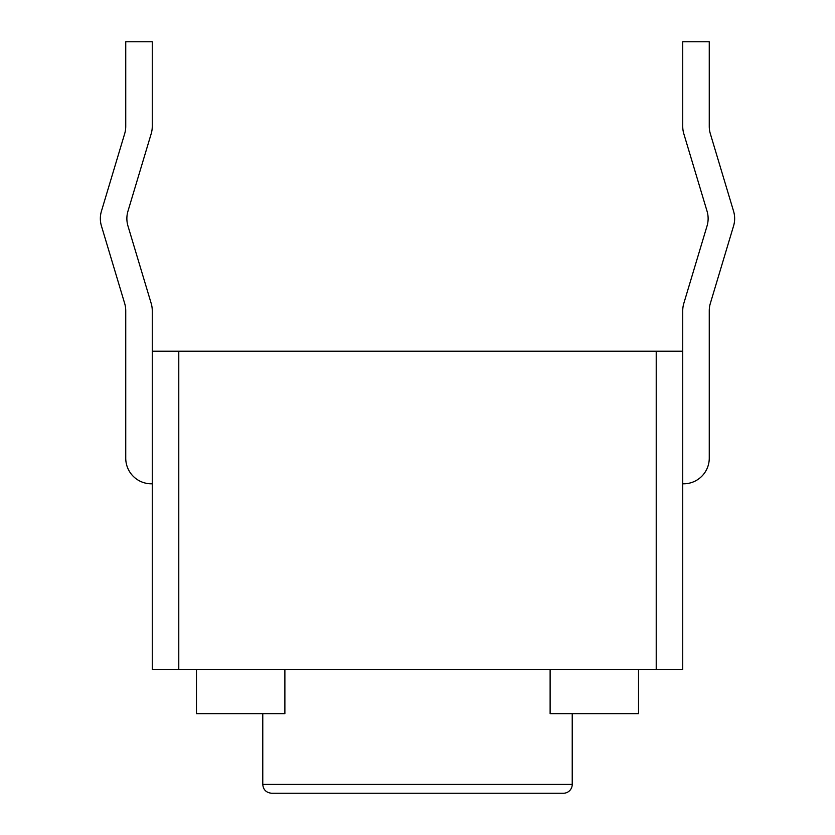 <?xml version="1.0" encoding="UTF-8"?>
<svg xmlns="http://www.w3.org/2000/svg" width="835" height="835" viewBox="0 0 835 835"><rect width="100%" height="100%" fill="white"/><g stroke="black" fill="none" stroke-linecap="round" stroke-linejoin="round"><path stroke-width="1.25" d="M152.262 310.745L152.262 351.191L682.738 351.191L682.738 669.472L152.262 669.472L152.262 310.745A25.634 25.634 0 0 0 151.187 303.376L127.953 225.941A25.634 25.634 0 0 1 127.953 211.203L151.187 133.767A25.634 25.634 0 0 0 152.262 126.398L152.262 41.75L125.741 41.75L125.741 126.398A25.634 25.634 0 0 1 124.655 133.767L101.432 211.203A25.634 25.634 0 0 0 101.432 225.941L124.655 303.376A25.634 25.634 0 0 1 125.741 310.745L125.741 458.164A25.634 25.634 0 0 0 151.385 483.809L152.262 483.809M638.524 713.674L638.524 669.472L638.524 713.674L550.119 713.674L550.119 669.472M572.226 713.674L572.226 784.409L262.774 784.409L262.774 713.674M284.881 669.472L284.881 713.674L196.476 713.674L196.476 669.472M262.774 784.409C263.255 789.733 266.198 792.676 271.625 793.25L563.375 793.25A8.841 8.841 0 0 0 572.226 784.409M125.741 458.164L125.741 310.745A25.634 25.634 0 0 0 124.655 303.376L101.432 225.941M125.741 126.398A25.634 25.634 0 0 1 124.655 133.767M127.953 225.941L151.187 303.376M733.568 225.941L710.345 303.376A25.634 25.634 0 0 0 709.259 310.745A25.634 25.634 0 0 1 710.345 303.376L733.568 225.941A25.634 25.634 0 0 0 733.568 211.203L710.345 133.767A25.634 25.634 0 0 1 709.259 126.398A25.634 25.634 0 0 0 710.345 133.767M707.047 225.941L683.813 303.376L707.047 225.941A25.634 25.634 0 0 0 707.047 211.203L683.813 133.767A25.634 25.634 0 0 1 682.738 126.398L682.738 41.75L709.259 41.75L709.259 126.398M682.738 310.745L682.738 351.191L682.738 310.745A25.634 25.634 0 0 1 683.813 303.376M709.259 458.164L709.259 310.745L709.259 458.164A25.634 25.634 0 0 1 683.615 483.809L682.738 483.809M178.784 351.191L178.784 669.472M656.216 351.191L656.216 669.472"/></g></svg>
